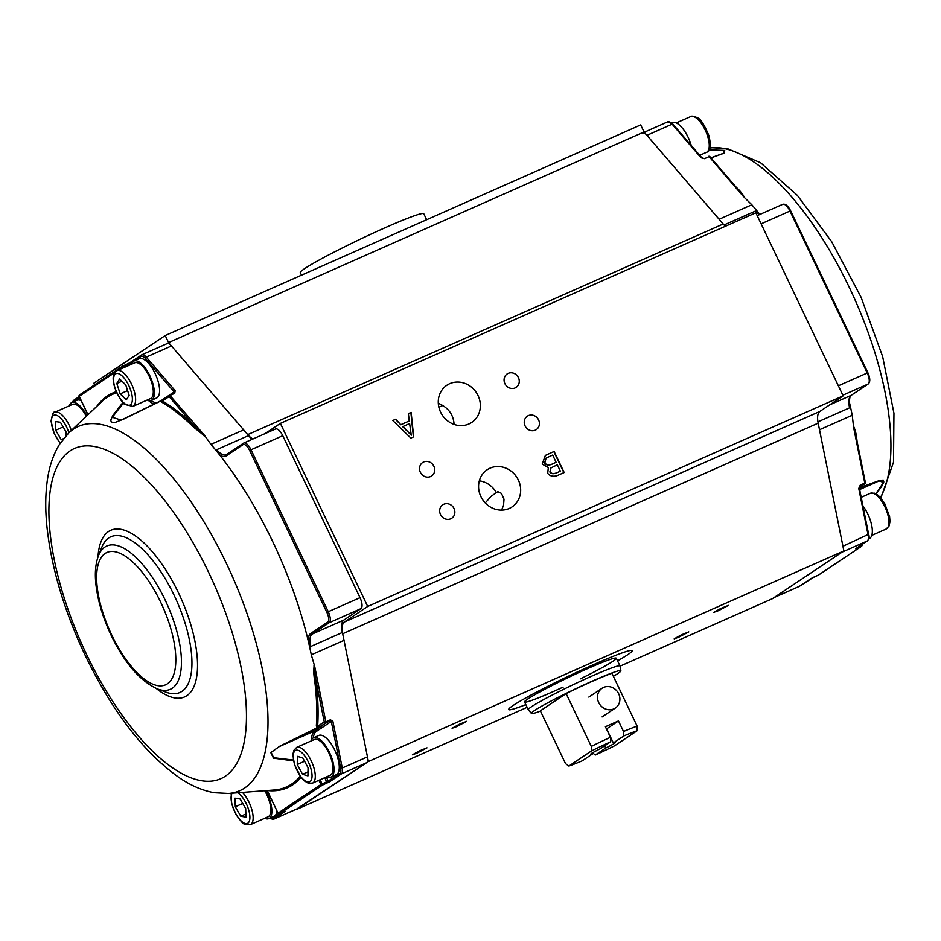 <?xml version="1.0" encoding="UTF-8"?>
<svg xmlns="http://www.w3.org/2000/svg" width="941" height="941" viewBox="0 0 941 941"><rect width="100%" height="100%" fill="white"/><g stroke="black" fill="none" stroke-linecap="round" stroke-linejoin="round"><path stroke-width="1.41" d="M454.091 424.403C453.468 414.522 448.21 407.477 438.306 403.266M449.704 383.681A22.372 20.431 -123.8 0 1 477.228 393.973A22.372 20.431 -123.8 0 1 471.747 422.415A22.372 20.431 -123.8 0 1 440.588 412.123A22.372 20.431 -123.8 0 1 446.893 385.222A22.372 20.431 -123.8 0 1 449.704 383.681M501.577 510.104L503.553 505.282L504.011 499.189L501.424 493.378L497.86 491.673L496.354 492.578A22.372 20.431 56.2 0 0 479.31 480.839M496.354 492.578L490.99 496.448L485.25 502.941M517.503 478.404A22.372 20.431 -123.8 0 1 512.045 506.917A22.372 20.431 -123.8 0 1 480.898 496.613A22.372 20.431 -123.8 0 1 487.191 469.724A22.372 20.431 -123.8 0 1 517.503 478.404M253.011 438.953A19.538 7.857 66.1 0 1 247.718 434.613L168.568 342.571L165.216 335.525L640.68 124.93L644.044 131.963L723.194 224.005A19.538 7.857 -113.9 0 0 725.393 226.263M296.744 808.989L368.401 761.528L342.712 633.752A19.538 7.857 66.1 0 1 344.43 622.013L367.696 606.451L280.371 423.379L755.846 212.784L843.16 395.855L819.893 411.405A19.538 7.857 -113.9 0 0 818.176 423.156L843.877 550.92L772.455 598.664L620.037 666.169M165.216 335.525L93.794 383.258L94.559 384.869M280.371 423.379L265.08 433.601M408.394 413.64L410.876 412.546L413.405 436.953M392.809 420.545L395.467 419.368L400.784 424.756L409.276 420.933L408.382 413.593L410.876 412.546M402.677 426.673L411.264 435.213L409.617 423.532L402.677 426.673M402.936 426.496L411.264 435.213M411.146 412.37L413.675 436.836L410.864 438.083L392.762 420.509L395.726 419.192L400.784 424.756M401.054 424.579L409.276 420.933M545.251 455.479L553.826 451.574L563.871 472.653M551.026 467.783L549.85 471.982C550.885 473.793 552.99 474.17 556.178 473.1L560.365 471.182L557.331 464.807L550.72 468.03L550.109 471.806C551.203 473.641 553.308 474.017 556.449 472.923L560.365 471.182M545.874 458.22L544.592 463.09C545.921 465.054 548.168 465.513 551.332 464.501L556.131 462.313L552.673 455.056L546.062 458.102L544.863 462.913C546.25 464.878 548.497 465.348 551.602 464.325L556.131 462.313M554.084 451.398L564.165 472.523L556.801 475.781C552.732 476.816 549.709 475.97 547.709 473.264L548.332 467.559L542.169 464.089L545.38 455.397L553.826 451.574M843.16 395.855L367.696 606.451M440.494 514.504A8.081 7.375 -123.8 0 1 442.776 504.788A8.081 7.375 -123.8 0 1 453.397 507.411A8.081 7.375 -123.8 0 1 451.751 518.232A8.081 7.375 -123.8 0 1 440.494 514.504M504.905 383.634A8.081 7.375 -123.8 0 1 507.187 373.918A8.081 7.375 -123.8 0 1 517.809 376.529A8.081 7.375 -123.8 0 1 516.162 387.351A8.081 7.375 -123.8 0 1 504.905 383.634M525.066 425.873A8.081 7.375 -123.8 0 1 527.336 416.169A8.081 7.375 -123.8 0 1 537.958 418.78A8.081 7.375 -123.8 0 1 536.311 429.602A8.081 7.375 -123.8 0 1 525.066 425.873M420.345 472.253A8.081 7.375 -123.8 0 1 422.627 462.549A8.081 7.375 -123.8 0 1 433.248 465.16A8.081 7.375 -123.8 0 1 431.601 475.981A8.081 7.375 -123.8 0 1 420.345 472.253M416.969 753.153L412.405 754.811L419.474 750.859L426.991 747.848L416.969 753.153M718.43 610.685L713.866 612.332L720.935 608.392L728.452 605.381L718.43 610.685M678.755 637.198L674.191 638.857L681.26 634.904L688.777 631.893L678.755 637.198M456.644 726.64L452.08 728.287L459.149 724.347L466.665 721.335L456.644 726.64M593.571 664.628A68.399 4.364 -25.5 0 1 632.164 650.643A68.399 4.364 -25.5 0 1 617.555 660.853A68.399 4.364 154.5 0 0 632.164 650.643A68.399 4.364 154.5 0 0 623.095 652.572A68.399 4.364 154.5 0 0 552.755 683.848A68.399 4.364 154.5 0 0 508.693 709.538A68.399 4.364 -25.5 0 1 593.571 664.628M525.831 704.609A68.399 4.364 -25.5 0 1 508.693 709.538A68.399 4.364 154.5 0 0 525.831 704.609M644.044 131.963L168.568 342.571M296.98 809.26L527.125 707.326M843.877 550.92L368.401 761.528M580.479 678.837A50.814 3.246 154.5 0 0 616.296 658.218A50.814 3.246 154.5 0 0 609.545 659.653A50.814 3.246 154.5 0 0 557.295 682.884A50.814 3.246 154.5 0 0 524.572 701.962A50.814 3.246 154.5 0 0 563.13 687.106M426.638 219.735L423.768 213.736A68.399 4.364 154.5 0 0 414.699 215.654A68.399 4.364 154.5 0 0 344.359 246.93A68.399 4.364 154.5 0 0 300.297 272.631L301.508 275.16M637.139 730.745L637.128 726.111A46.909 2.999 154.5 0 0 623.518 731.51L623.859 735.933A42.992 2.741 -25.5 0 1 637.139 730.745L614.696 745.754A42.992 2.741 -25.5 0 1 595.241 755.058L592.218 752.435M623.859 735.933L613.356 742.955A13.68 0.87 -25.5 0 1 615.355 742.508A13.68 0.87 -25.5 0 1 605.757 748.036L595.241 755.058M613.356 742.955L606.627 728.875L618.484 720.947L623.518 731.51M591.324 751.036L568.882 766.045L565.529 763.633L540.346 710.82L566.117 693.588L591.313 746.401L591.324 751.036A42.992 2.741 -25.5 0 1 610.768 741.731L610.427 737.309A46.909 2.999 154.5 0 0 591.313 746.401M605.757 748.036L604.687 745.801M568.882 766.045A42.992 2.741 -25.5 0 0 582.161 760.857L592.665 753.835A13.68 0.87 -25.5 0 1 590.654 754.282A13.68 0.87 -25.5 0 1 600.264 748.754L610.768 741.731M610.427 737.309L605.392 726.746A46.909 2.999 -25.5 0 1 618.484 720.947M592.277 753.012L592.665 753.835M637.128 726.111L611.932 673.297A46.909 2.999 154.5 0 0 566.117 693.588M620.884 670.78L620.001 666.016A50.814 3.246 154.5 0 0 619.99 665.969A50.814 3.246 154.5 0 0 572.728 684.907A50.814 3.246 154.5 0 0 528.266 709.714A50.814 3.246 154.5 0 0 528.289 709.761L531.442 713.443A49.555 3.164 -25.5 0 1 574.775 689.212A49.555 3.164 -25.5 0 1 620.884 670.78A49.555 3.164 -25.5 0 1 617.625 673.685A49.555 3.164 -25.5 0 1 613.379 676.332M540.475 711.102A49.555 3.164 -25.5 0 1 531.442 713.443M298.285 808.284A9.775 3.929 -113.9 0 0 298.544 808.19A9.775 3.929 -113.9 0 0 298.779 808.06L366.602 762.728A9.775 3.929 -113.9 0 0 367.46 756.858L344.03 640.327A214.971 86.407 -113.9 0 0 342.371 632.481A19.538 7.857 66.1 0 1 343.935 620.013L360.897 608.674A9.775 3.929 -113.9 0 0 360.015 597.664L282.759 435.707A9.775 3.929 -113.9 0 0 275.501 428.99A9.775 3.929 -113.9 0 0 275.254 429.12M252.223 439.294A19.538 7.857 66.1 0 1 248.471 435.612A214.971 86.407 -113.9 0 0 243.648 429.872L171.462 345.935A9.775 3.929 -113.9 0 0 167.016 343.641A9.775 3.929 -113.9 0 0 166.769 343.771M317.635 727.534A1.176 0.753 -66.2 0 0 317.152 727.793L318.058 727.664L317.635 726.323A215.83 86.748 -113.9 0 0 315.917 680.414L314.682 672.097C314.482 670.404 313.235 662.57 314.717 666.475L311.306 654.83L344.03 640.327M342.371 632.481L310.624 646.538L308.295 641.092A214.971 86.407 66.1 0 1 311.306 654.83M205.326 436.483L204.42 435.224C206.397 438.553 201.327 433.178 200.186 432.072L194.799 426.473A1.176 0.753 -45.6 0 1 194.14 427.626L205.314 436.483L210.925 444.364A214.971 86.407 66.1 0 1 219.3 454.515L216.724 449.669L248.471 435.612M122.93 402.466L112.755 415.546L110.756 420.192L111.32 422.191L115.402 422.344L124 418.945L121.213 420.098L112.297 417.263L123.459 403.019M169.298 395.291L161.182 400.784A1.176 0.823 19.8 0 0 161.664 400.525L162.475 401.019L169.098 396.596L194.799 426.473A215.83 86.748 -113.9 0 0 162.475 401.019A1.176 0.941 -59.6 0 1 161.981 402.301A214.713 86.301 66.1 0 1 194.14 427.626M124 418.945L161.182 400.784L161.981 402.301M314.247 664.864C313.541 669.863 313.671 674.991 314.635 680.249A1.176 0.647 -7.2 0 1 315.917 680.414L324.257 721.9L317.635 726.323A1.176 0.859 4 0 0 316.341 725.923L317.152 727.793L280.018 746.048L270.749 752.541L273.466 758.14L293.474 760.869M293.31 760.034L273.655 757.717L271.126 752.435L280.018 746.048M318.881 780.289L320.893 784.512L278.042 813.153L268.467 793.087A28.536 11.468 -113.9 0 0 267.209 790.569A1.176 1.047 96.2 0 0 267.197 790.534A215.83 86.748 -113.9 0 0 301.061 777.337M243.237 443.364L226.546 454.527A1.176 1.07 56.2 0 0 226.075 456.009A20.714 8.328 -113.9 0 1 219.3 454.515A214.971 86.407 66.1 0 1 308.295 641.092A20.714 8.328 -113.9 0 1 310.706 633.458A1.176 1.07 56.2 0 0 312.189 634.069L343.935 620.013M332.891 721.371L330.432 719.783L314.788 730.886L280.23 746.189L318.058 727.664L330.326 720.488L331.303 721.453L340.677 768.103L342.265 768.009L332.891 721.371L331.303 721.453L316.27 731.498A1.176 1.07 56.2 0 0 314.788 730.886A27.36 10.998 -113.9 0 0 311.577 739.767M134.739 360.674L141.091 356.416A1.176 1.07 -123.8 0 1 141.573 354.933A9.775 3.929 -113.9 0 1 141.82 354.792A9.775 3.929 -113.9 0 1 146.267 357.098A1.176 0.647 139.3 0 0 145.22 358.321L174.12 391.926L174.297 392.997L169.568 395.102A1.176 1.07 56.2 0 0 169.098 396.596A1.176 0.647 -40.7 0 1 170.133 395.361L174.72 393.326L175.155 390.691L146.267 357.098L171.462 345.935M161.134 400.607L174.12 391.926A1.176 0.647 -40.7 0 1 175.155 390.691M265.597 790.652A21.502 8.645 66.1 0 1 268.832 818.611L274.066 816.294A21.502 8.645 -113.9 0 0 276.972 811.142M268.832 818.611A21.502 8.645 66.1 0 1 264.75 818.282M151.313 400.36L156.547 398.031A21.502 8.645 -113.9 0 0 155.736 374.883A21.502 8.645 -113.9 0 0 139.127 358.721L133.893 361.05A21.502 8.645 66.1 0 1 150.501 377.2A21.502 8.645 66.1 0 1 151.313 400.36A21.502 8.645 66.1 0 1 147.219 400.031M131.399 364.285A21.502 8.645 66.1 0 1 133.893 361.05M330.985 777.066L336.219 774.749A21.502 8.645 -113.9 0 0 335.419 751.588A21.502 8.645 -113.9 0 0 318.811 735.439L313.576 737.756A21.502 8.645 66.1 0 1 330.185 753.906A21.502 8.645 66.1 0 1 330.985 777.066A21.502 8.645 66.1 0 1 326.903 776.737M311.083 741.002A21.502 8.645 66.1 0 1 313.576 737.756M81.185 400.666A21.502 8.645 -113.9 0 0 76.974 400.278L71.739 402.595A21.502 8.645 66.1 0 1 86.89 415.734M69.234 405.842A21.502 8.645 66.1 0 1 71.739 402.595M240.79 816.247L235.297 806.755L235.003 798.168L240.19 799.062L245.683 808.554L245.977 817.141L240.79 816.247L245.872 814M264.703 790.722A19.538 7.857 66.1 0 1 268.044 816.823L250.365 824.657A19.538 7.857 -113.9 0 0 252.223 811.107A19.538 7.857 -113.9 0 0 242.449 792.416M242.731 803.461L235.297 806.755M62.6 439.835L61.224 439.647L55.684 430.249L55.272 421.544L60.389 422.238L65.929 431.637L66.117 435.601M71.363 430.449A19.538 7.857 -113.9 0 0 54.86 412.205L72.528 404.383A19.538 7.857 66.1 0 1 86.301 416.31M63.541 438.624L61.224 439.647M63.165 426.932L55.684 430.249M120.177 393.891L116.802 383.446L119.601 378.952L125.765 384.904L129.129 395.349L126.341 399.843L120.177 393.891L127.6 390.597M117.013 370.66L134.692 362.826A19.538 7.857 66.1 0 1 149.784 377.517A19.538 7.857 66.1 0 1 150.513 398.572L132.846 406.394A19.538 7.857 -113.9 0 0 132.116 385.351A19.538 7.857 -113.9 0 0 117.013 370.66C115.731 371.13 114.555 372.765 113.496 375.588C113.461 376.129 112.191 378.411 114.814 387.963C119.613 398.608 122.953 404.054 124.847 404.301L132.846 406.394M121.907 381.187L116.802 383.446M308.048 767.715L307.93 775.878L302.531 774.278L297.25 764.504L297.368 756.341L302.767 757.94L308.048 767.715M296.697 747.366L314.365 739.544A19.538 7.857 66.1 0 1 326.233 748.154A19.538 7.857 66.1 0 1 332.973 768.785A19.538 7.857 66.1 0 1 330.197 775.278L312.53 783.1A19.538 7.857 -113.9 0 0 315.294 776.607A19.538 7.857 -113.9 0 0 308.554 755.988A19.538 7.857 -113.9 0 0 296.697 747.366L293.768 750.447L292.874 754.717L294.427 764.433L301.026 777.29L304.461 780.948L308.295 783.206L312.53 783.1M302.531 774.278L307.989 771.855M304.566 761.257L297.25 764.504M642.48 133.034A9.775 3.929 66.1 0 1 646.938 135.328L719.112 219.265L751.835 204.773L744.543 197.645C742.861 194.246 740.155 190.835 736.415 187.435A1.176 0.753 134.4 0 0 736.415 187.435M849.417 402.395A214.971 86.407 -113.9 0 1 852.228 415.24L853.675 427.755L864.803 483.098L860.227 485.121L858.757 488.45L868.131 535.088A9.775 3.929 66.1 0 1 867.273 540.969L842.077 552.132L774.255 597.453A9.775 3.929 66.1 0 1 774.008 597.594M852.228 415.24L819.505 429.731L842.936 546.25L868.508 534.312M735.709 186.883L744.543 197.645M724.052 224.958L755.682 210.949L759.928 214.419M759.599 214.148A214.971 86.407 -113.9 0 0 751.835 204.773M849.205 401.501L849.582 407.818L817.941 421.827M876.165 493.884L881.435 486.838L883.822 481.968L883.223 480.098L879.529 480.51A1.176 1 70.6 0 1 879.129 480.91L883.481 482.439L875.871 493.731M853.675 427.755L856.839 440.823M856.828 440.141A1.176 0.647 172.8 0 1 856.922 440.059C856.416 434.589 855.275 429.908 853.475 426.026M740.391 192.105L709.926 156.676A1.176 0.647 -40.7 0 1 710.008 157.006M710.996 157.923L723.5 153.407L724.723 150.431L709.091 149.866M723.064 153.442L710.902 157.817L722.959 153.489A1.176 1 70.6 0 1 723.5 153.407M879.529 480.51L859.274 487.779M646.938 135.328L672.133 124.177L701.021 157.77A1.176 0.647 -40.7 0 1 701.857 157.806L704.515 158.664L709.091 156.641L743.378 196.504M708.914 150.172L723.229 150.348L724.452 152.912L723.182 153.418M867.426 540.887A1.176 1.07 -123.8 0 1 867.273 540.969L855.581 548.779A1.176 1.07 56.2 0 0 855.734 548.697L867.426 540.887C869.108 538.746 869.531 536.617 868.672 534.512L859.298 487.873L859.968 485.921M868.731 538.887L869.284 538.64A21.502 8.645 -113.9 0 0 871.754 525.654A21.502 8.645 -113.9 0 0 862.921 505.929M691.235 145.455A21.502 8.645 -113.9 0 0 672.192 122.612L671.615 122.871M618.672 693.74A11.915 10.892 56.2 0 0 602.075 688.247A11.915 10.892 56.2 0 0 599.64 704.209A11.915 10.892 56.2 0 0 615.32 708.067A11.915 10.892 56.2 0 0 618.672 693.74M723.194 224.005L247.718 434.613M819.893 411.405L344.43 622.013M818.176 423.156L342.712 633.752M442.823 405.489L438.882 407.23M298.779 808.06L273.584 819.223L285.276 811.401L279.524 813.777L322.375 785.135L329.715 781.7L341.407 773.89L366.602 762.728M269.408 818.352L273.349 819.352A9.775 3.929 -113.9 0 0 273.584 819.223A1.176 1.07 56.2 0 1 272.102 818.599A8.598 3.458 66.1 0 1 269.655 818.247M367.46 756.858L342.265 768.009A9.775 3.929 -113.9 0 1 341.407 773.89A1.176 1.07 -123.8 0 1 339.924 773.267L328.233 781.077A1.176 1.07 56.2 0 0 329.715 781.7M330.432 719.783L325.845 721.818L314.717 666.475M310.624 646.538A19.538 7.857 66.1 0 1 312.189 634.069L329.162 622.73L360.897 608.674M360.015 597.664L328.268 611.721L251.024 449.774L282.759 435.707M327.68 622.107A1.176 1.07 -123.8 0 0 329.162 622.73A9.775 3.929 -113.9 0 0 328.268 611.721L326.892 612.426A8.598 3.458 66.1 0 1 327.68 622.107L310.706 633.458M249.647 450.468L251.024 449.774A9.775 3.929 -113.9 0 0 243.754 443.046A9.775 3.929 -113.9 0 0 243.519 443.176A1.176 1.07 -123.8 0 0 243.037 444.67A8.598 3.458 66.1 0 1 249.647 450.468L326.892 612.426M226.334 454.656A19.538 7.857 66.1 0 1 226.063 454.785A19.538 7.857 66.1 0 1 216.724 449.669M210.925 444.364L243.648 429.872M204.42 435.224L169.603 395.079A1.176 1.176 0 0 0 169.427 395.185L161.793 400.29L121.389 420.015M68.834 432.836L59.53 444.305C53.543 454.115 49.567 465.524 47.603 478.546C45.321 493.26 45.144 509.657 47.05 527.701C51.661 568.705 64.411 611.344 85.313 655.606C112.649 712.161 144.161 752.976 179.825 778.066C191.082 785.653 202.503 790.534 214.101 792.71L228.569 793.463A199.21 80.067 -113.9 0 0 232.251 576.151A199.21 80.067 -113.9 0 0 68.834 432.836L102.146 401.301A214.713 86.301 66.1 0 1 116.708 392.82M116.225 391.715A215.83 86.748 -113.9 0 0 96.817 406.336M118.707 369.907L122.071 367.66L122.365 368.284M87.995 414.699L79.22 396.302L114.755 372.554M314.635 680.249A214.713 86.301 66.1 0 1 316.341 725.923M325.845 721.818L324.257 721.9A1.176 1.07 56.2 0 0 325.739 722.523L325.845 721.818M300.226 776.219A214.713 86.301 66.1 0 1 274.301 789.993L228.569 793.463M340.677 768.103A8.598 3.458 66.1 0 1 339.924 773.267M326.292 777.007L328.233 781.077L320.893 784.512A1.176 1.07 56.2 0 0 322.375 785.135L320.293 779.666M326.962 783.1L324.868 777.642M313.318 737.885A26.183 10.527 66.1 0 1 316.27 731.498M279.501 813.789L279.524 813.777A1.176 1.07 -123.8 0 1 278.042 813.153L277.96 813.224A1.176 1.176 0 0 0 279.501 813.789L284.111 811.742M266.997 790.393L278.065 813.2M279.159 813.883L272.102 818.599M72.292 402.348L73.61 400.348L79.232 396.584L73.751 400.266A1.176 1.07 56.2 0 0 73.28 401.748L79.667 397.478M174.72 393.326L169.603 395.079M141.091 356.416A8.598 3.458 66.1 0 1 145.22 358.321M129.658 362.885L127.188 364.12M123.777 367.66L122.577 366.155A1.176 1.07 56.2 0 0 122.071 367.66L128.023 364.932L127.153 364.132L122.601 366.143M128.364 365.637L128.023 364.932L132.434 362.214M141.291 355.122L129.882 362.744A1.176 1.07 56.2 0 0 129.399 364.238L129.776 365.014M79.244 396.361L79.22 396.302A1.176 1.07 -123.8 0 1 79.691 394.82L122.259 366.367M167.016 343.641L141.82 354.792L129.74 362.826L122.542 366.178A1.176 1.176 0 0 0 122.401 366.261L79.55 394.902A1.176 1.176 0 0 0 79.138 396.373L87.913 414.769M161.887 400.243L124.059 418.769M156.841 402.701A26.183 10.527 66.1 0 1 151.031 400.466M148.466 400.478A27.36 10.998 -113.9 0 0 154.23 403.971M226.075 456.009L243.037 444.67M111.756 635.046A72.375 29.089 66.1 0 1 121.554 554.026A72.375 29.089 66.1 0 1 175.414 666.946A72.375 29.089 66.1 0 1 111.756 635.046M157.476 688.953A78.362 31.5 -113.9 0 0 167.38 604.875A78.362 31.5 -113.9 0 0 98.464 555.719C95.523 563.577 94.676 573.14 95.923 584.408C97.793 600.793 102.898 617.825 111.238 635.504C124.683 663.24 140.091 681.061 157.476 688.953L165.898 692.129A85.161 34.229 66.1 0 0 176.661 600.77A85.161 34.229 66.1 0 0 101.769 547.356L98.464 555.719M156.206 688.436A91.148 36.64 -113.9 0 0 197.339 659.147A91.148 36.64 -113.9 0 0 147.325 546.227A91.148 36.64 -113.9 0 0 97.993 557.013M86.584 654.442A180.601 72.598 66.1 0 1 111.05 452.292A180.601 72.598 66.1 0 1 245.448 734.062A180.601 72.598 66.1 0 1 86.584 654.442M237.826 792.769A17.197 6.916 66.1 0 1 249.859 818.564A17.197 6.916 66.1 0 1 236.179 814.424A17.197 6.916 66.1 0 1 232.121 793.192M60.33 443.07A17.197 6.916 66.1 0 1 51.426 422.062A17.197 6.916 66.1 0 1 57.989 415.957A17.197 6.916 66.1 0 1 68.869 432.801M115.084 388.115A17.197 6.916 66.1 0 1 122.459 376.247A17.197 6.916 66.1 0 1 131.352 403.83A17.197 6.916 66.1 0 1 115.084 388.115M312.047 776.113A17.197 6.916 66.1 0 1 297.791 771.879A17.197 6.916 66.1 0 1 298.109 750.318A17.197 6.916 66.1 0 1 312.047 776.113M667.44 122.012A9.775 3.929 66.1 0 1 667.675 121.871A9.775 3.929 66.1 0 1 672.133 124.177A1.176 0.647 139.3 0 1 673.05 124.53M701.021 157.77L704.515 158.664M755.682 210.949A19.538 7.857 -113.9 0 0 759.434 214.642M761.116 223.84L789.981 211.055L867.226 373.001L838.36 385.786M782.477 204.456A9.775 3.929 66.1 0 1 782.712 204.326A9.775 3.929 66.1 0 1 789.981 211.055L790.558 210.878M842.854 395.208L868.12 384.01L851.146 395.361L829.703 404.853M757.199 215.63L782.712 204.326C785.417 203.597 788.052 205.761 790.64 210.808L867.884 372.765L867.226 373.001A9.775 3.929 66.1 0 1 868.12 384.01A1.176 1.07 -123.8 0 0 868.261 383.928C870.401 381.917 870.272 378.188 867.884 372.765L867.814 372.836M849.488 403.301C849.441 398.184 850.041 395.502 851.299 395.279A1.176 1.07 56.2 0 1 851.146 395.361A19.538 7.857 -113.9 0 0 849.582 407.818M860.227 485.121L858.757 488.45M857.086 441.458A214.713 86.301 -113.9 0 0 856.922 440.059M865.179 482.31L864.697 483.803A1.176 1.07 56.2 0 0 865.297 482.733M859.827 486.026L864.697 483.803L859.251 487.438L864.85 483.721A1.176 1.176 0 0 0 865.344 482.51L855.569 433.919M709.091 156.641A1.176 0.647 -40.7 0 1 709.926 156.676A1.176 1.176 0 0 0 708.561 156.371L709.091 156.641M709.632 156.535A1.176 1.07 56.2 0 0 708.608 156.347M709.867 147.96L712.455 147.761A199.21 80.067 66.1 0 1 848.782 286.335A199.21 80.067 66.1 0 1 880.482 497.46M818.764 574.869A1.176 1.07 -123.8 0 1 818.482 575.057L811.142 578.48L799.45 586.302A1.176 1.07 56.2 0 0 799.732 586.114M774.255 597.453L799.45 586.302A9.775 3.929 66.1 0 1 799.215 586.431A9.775 3.929 66.1 0 1 798.956 586.525M813.894 577.08L818.423 575.08A1.176 1.176 0 0 0 818.635 574.975L861.474 546.333A1.176 1.07 56.2 0 0 861.815 544.921L861.333 546.415A1.176 1.07 56.2 0 0 861.474 546.333A1.176 1.176 0 0 0 861.885 544.851L861.791 544.651M855.581 548.779L861.333 546.415L818.458 575.069M859.333 488.085L879.129 480.91L859.627 489.555M868.261 383.928L851.299 395.279A1.176 1.07 56.2 0 0 851.429 395.173M886.163 529.018L889.092 525.96L889.986 521.596L889.598 516.597L884.505 503.07L878.353 495.401L874.577 493.19L870.343 493.284A19.538 7.857 66.1 0 1 885.434 507.975A19.538 7.857 66.1 0 1 886.163 529.018L871.789 535.394M706.491 152.313C710.573 151.289 711.349 145.679 708.832 135.48C704.291 124.683 700.516 118.801 697.516 117.813C693.823 116.143 691.529 115.731 690.659 116.578A19.538 7.857 66.1 0 1 695.87 117.743A19.538 7.857 66.1 0 1 707.714 136.48A19.538 7.857 66.1 0 1 706.491 152.313L699.716 155.312M524.572 701.962L528.266 709.714M616.296 658.218L619.99 665.969M273.349 819.352L298.544 808.19M226.063 454.785L243.754 443.046L275.501 428.99M284.076 811.765L285.029 811.365M231.157 793.275L231.662 803.873L236.12 814.73C244.037 825.528 243.719 824.869 250.365 824.657M54.86 412.205C53.59 411.17 52.32 414.205 51.049 421.297L54.343 433.895L60.153 443.329M701.857 157.806L672.956 124.2L667.675 121.871L644.279 132.246M724.358 152.948L723.076 153.442M813.871 577.104L799.215 586.431L774.137 597.535M712.455 147.761L727.205 148.572L760.575 162.746L797.356 195.375L831.668 241.649L861.086 297.274L882.646 356.592L893.95 413.275L893.503 462.219L880.87 497.907M870.343 493.284L861.203 497.33M690.659 116.578L676.273 122.942M602.075 688.247L588.843 697.093M615.32 708.067L602.099 716.913"/></g></svg>
